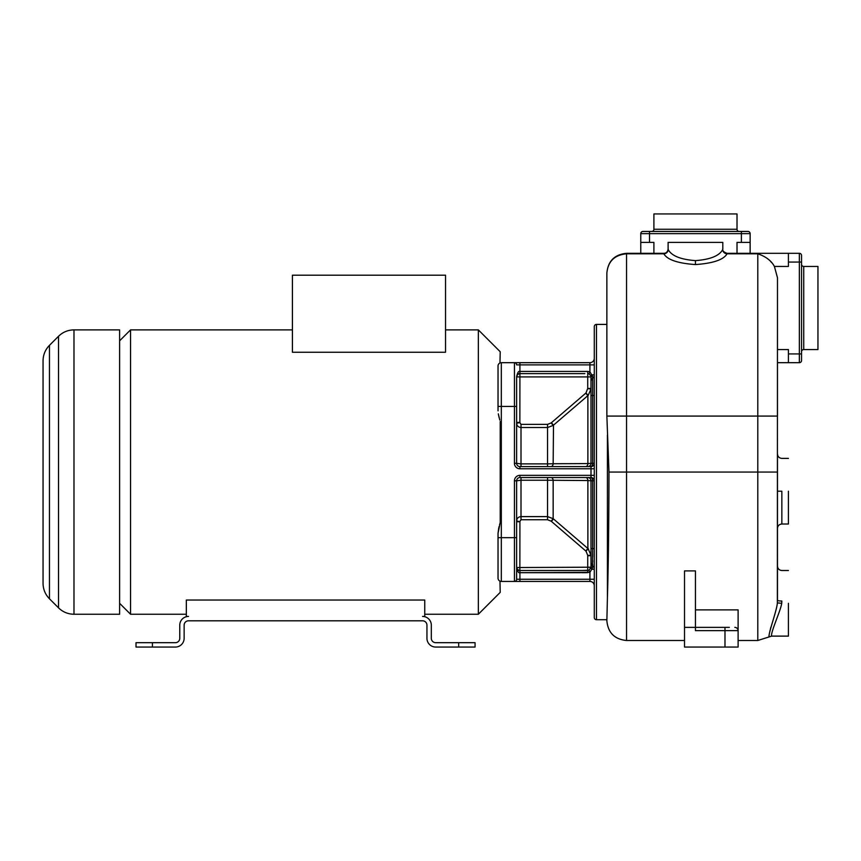 <?xml version="1.0" encoding="UTF-8"?>
<svg xmlns="http://www.w3.org/2000/svg" width="861" height="861" viewBox="0 0 861 861"><rect width="100%" height="100%" fill="white"/><g stroke="black" fill="none" stroke-linecap="round" stroke-linejoin="round"><path stroke-width="1.29" d="M49.454 345.347L49.454 598.782C45.278 594.467 43.136 589.311 43.05 583.306L43.05 360.813C43.136 354.807 45.278 349.652 49.454 345.347L58.516 336.285L58.516 607.834C62.821 612.02 67.976 614.151 73.981 614.248L119.614 614.248L119.614 329.881L73.981 329.881L73.981 614.248M119.614 340.816L130.549 329.881L130.549 614.248L186.331 614.248M119.614 603.303L130.549 614.248M445.535 329.881L478.35 329.881L478.35 614.248L500.219 592.368L499.972 581.143M292.417 352.246L445.535 352.246L445.535 275.197L292.417 275.197L292.417 352.246M478.35 329.881L500.219 351.751L499.972 362.976M498.336 364.601L498.11 365.279L498.336 364.601M498.325 413.84L499.778 420.05M499.1 417.531L498.347 413.958M500.219 421.535L500.219 522.595L498.035 533.303L498.702 528.32M498.035 410.826L498.035 365.968A3.283 3.283 0 0 1 501.317 362.685L519.915 362.685L514.447 362.685L514.447 406.435L501.317 406.435L501.317 362.685A3.283 3.283 0 0 0 498.035 365.968A3.283 3.283 0 0 1 501.317 362.685A3.283 3.283 0 0 0 498.035 365.968M498.767 527.987L499.143 526.405M499.552 524.844L499.757 524.123M499.778 524.069L500.219 522.595M519.764 373.631L519.915 373.631C518.537 373.276 517.45 374.374 516.632 376.903L516.632 406.435L514.447 406.435L514.447 463.315A5.467 5.467 0 0 0 519.915 468.782L591.001 468.782L591.001 475.347L519.915 475.347A5.467 5.467 0 0 0 514.447 480.815L514.447 537.684L498.035 537.684L498.035 578.151L498.035 533.303M594.284 475.347L591.001 475.347L591.001 477.532L519.915 477.532A3.283 3.283 0 0 0 516.632 480.815L516.632 579.249A2.185 2.185 0 0 1 514.447 581.433L501.317 581.433L501.317 406.435L498.035 406.435M575.46 477.532L585.771 477.532A3.283 2.12 90 0 1 587.88 480.535L591.001 480.815A3.283 3.283 0 0 0 587.719 477.532A3.283 3.283 0 0 1 591.001 480.815L591.001 555.216L588.095 548.683L553.16 518.666L547.531 516.611L521.002 516.611C518.354 516.858 516.891 518.29 516.632 520.894L519.915 521.734L519.861 570.499M591.001 477.532A3.283 3.283 0 0 1 594.284 480.815A3.283 3.283 0 0 0 591.001 477.532M584.856 373.631L519.915 373.631L519.915 371.435C518.537 370.854 517.45 372.684 516.632 376.903L516.632 463.315A3.283 3.283 0 0 0 519.915 466.597L591.001 466.597A3.283 3.283 0 0 0 594.284 463.315L591.001 463.315A3.283 3.283 0 0 1 587.719 466.597A3.283 3.283 0 0 0 591.001 463.315L591.001 389.183M541.795 373.631L519.915 373.631L519.861 422.643L521.002 424.376L547.531 424.376L551.18 422.923L585.997 392.96L587.719 388.408L591.001 388.408L591.001 376.903A3.132 0.775 -9.3 0 1 592.379 376.053L589.914 371.769L589.914 364.881L516.632 364.881A2.185 2.185 0 0 0 514.447 362.685A2.185 2.185 0 0 1 516.632 364.881A2.185 2.185 0 0 0 514.447 362.685M594.284 364.881L589.914 364.881L589.914 362.685A4.37 4.37 0 0 0 594.284 358.316A4.37 4.37 0 0 1 589.914 362.685L519.915 362.685L519.915 371.435L570.262 371.435M551.051 466.597L585.771 466.597L551.051 466.597A3.283 2.131 -90 0 0 553.16 463.745L547.531 463.885L547.531 466.597M498.035 578.151A3.283 3.283 0 0 0 501.317 581.433A3.283 3.283 0 0 1 498.035 578.151A3.283 3.283 0 0 0 501.317 581.433A3.283 3.283 0 0 1 498.035 578.151M514.447 581.433A2.185 2.185 0 0 0 516.632 579.249A2.185 2.185 0 0 1 514.447 581.433L514.447 537.684L516.632 537.684L516.632 579.249A2.185 2.185 0 0 1 514.447 581.433A2.185 2.185 0 0 0 516.632 579.249L519.915 579.249L519.915 581.433L514.447 581.433L589.914 581.433A4.37 4.37 0 0 1 594.284 585.803A4.37 4.37 0 0 0 589.914 581.433A4.37 4.37 0 0 1 594.284 585.803M514.447 480.815L516.632 480.815A3.283 3.283 90 0 1 519.915 477.532A3.283 3.283 90 0 0 516.632 480.815L521.002 480.234L521.002 477.532M516.632 567.539L587.719 567.216L587.729 555.399L585.997 551.169L551.18 521.196L547.531 519.753L547.531 480.234L587.88 480.535L587.88 548.489L588.569 549.135M581.982 570.499L589.01 570.23L591.001 567.216L591.001 480.815A3.283 3.283 -90 0 0 587.719 477.532A3.283 3.283 0 0 1 591.001 480.815L592.648 480.815A3.283 2.056 90 0 0 590.592 477.532M590.7 568.594L590.7 568.604A3.283 3.283 0 0 0 590.818 568.303L592.099 569.261L594.284 569.261A4.37 4.37 0 0 0 592.648 565.849A4.37 4.37 -115.7 0 1 591.001 562.437A4.37 4.37 -0 0 0 592.648 565.849A4.37 4.37 -115.7 0 1 591.001 562.437L591.001 548.618L592.648 548.618L592.648 480.815L594.284 480.815M606.865 324.414L596.469 324.414A2.185 2.185 0 0 0 594.284 326.599L594.284 617.531A2.185 2.185 0 0 0 596.469 619.716L606.865 619.716L606.865 620.803L607.414 597.803C608.329 568.475 608.856 526.555 608.985 472.065L626.55 472.065L626.55 253.801C614.593 254.942 608.027 261.335 606.865 273.002C608.027 261.044 614.593 254.479 626.55 253.317C614.593 254.479 608.027 261.044 606.865 273.002L606.865 416.089L757.798 416.089L757.798 640.498L738.114 640.498M608.985 472.065L606.865 416.089M626.55 253.317L663.853 253.317A4.37 4.37 -90 0 0 663.82 253.317L663.831 253.801C667.297 259.753 677.833 263.337 695.451 264.564C713.069 263.337 723.617 259.753 727.071 253.801L727.093 253.317A4.37 4.37 -90 0 1 727.082 253.317L788.418 253.317L750.135 253.317L750.135 242.382L750.135 253.317M626.55 253.801L663.831 253.801A4.37 4.208 164.1 0 0 668.201 249.582C671.548 255.835 680.631 259.516 695.451 260.625C710.271 259.516 719.355 255.835 722.713 249.582L722.734 248.947M668.179 248.947L668.201 249.582M801.548 255.502L801.548 262.067L801.548 255.502A2.185 2.185 0 0 0 799.352 253.317L788.418 253.317L788.418 266.447L774.394 266.436L777.483 277.759L777.365 602.894C776.966 610.384 768.109 633.524 769.11 636.914C767.904 634.514 776.913 610.374 777.365 602.894L781.713 603.303L781.777 602.678M642.952 231.448A2.185 2.185 0 0 0 640.767 233.632L741.386 233.632L741.386 231.448L642.952 231.448L747.951 231.448A2.185 2.185 0 0 1 750.135 233.632L750.135 242.382L737.016 242.382L737.016 253.317L727.05 253.317C723.778 252.155 722.357 250.745 722.799 249.077L722.799 242.382L668.114 242.382L668.114 249.077C667.652 251.886 666.22 253.295 663.82 253.317L640.767 253.317L640.767 242.382L640.767 253.317M771.65 262.616L770.498 261.335M769.153 260.011L768.346 259.301M757.831 253.801L757.798 253.801C765.838 256.524 771.381 260.743 774.405 266.447M653.897 253.317L653.897 242.382L640.767 242.382L640.767 233.632L640.767 242.382M695.451 609.889L738.114 609.889L738.114 647.052L724.984 647.052L724.984 630.65L695.451 630.65L695.451 570.908L684.517 570.908L684.517 627.368L729.364 627.368M777.483 599.783L777.483 599.202L777.483 599.783M777.483 277.759L777.483 349.566L788.418 349.566L788.418 362.685L777.483 362.685L777.483 416.089L757.798 416.089L757.798 253.801L727.071 253.801A4.37 4.208 15.9 0 1 722.713 249.582M781.853 491.2L781.853 524.015L781.853 491.2L777.483 491.2L777.483 496.786M769.852 631.543L770.143 630.187M770.477 628.778L770.886 627.185M777.483 598.793L777.483 600.375A4.37 0.657 180 0 0 781.853 601.021C781.853 561.512 781.853 561.512 781.853 601.021L781.713 603.303C780.819 610.406 770.412 632.609 771.628 636.118C770.412 632.62 780.819 610.406 781.713 603.303M788.418 603.303L788.418 636.118L788.418 603.303M799.352 253.317L799.352 362.685A2.185 2.185 0 0 0 801.548 360.501L801.548 353.936L801.548 360.501A2.185 2.185 0 0 1 799.352 362.685L777.483 362.685M788.418 262.067L801.548 262.067L801.548 353.936L788.418 353.936M801.548 351.751A2.185 2.185 0 0 1 803.733 349.566L817.95 349.566L817.95 266.447L803.733 266.447L803.733 349.566M801.548 264.252A2.185 2.185 0 0 0 803.733 266.447M788.418 491.2L788.418 524.015L788.418 491.2M724.984 647.052L684.517 647.052L684.517 627.368M738.038 629.994L738.114 630.65A3.283 3.283 0 0 0 734.831 627.368L735.283 627.4M735.66 627.475L736.306 627.723M736.833 628.056L737.586 628.874M737.608 628.907L738.006 629.822M741.386 242.382L741.386 233.632L750.135 233.632L750.135 242.382M739.201 231.448A2.185 2.185 0 0 1 737.016 229.252L737.016 213.948L653.897 213.948L653.897 229.252L737.016 229.252M651.702 231.448A2.185 2.185 0 0 0 653.897 229.252M519.861 422.643L516.632 423.235C516.891 425.84 518.354 427.26 521.002 427.519L521.002 463.885L516.632 463.315L521.002 463.885L521.002 466.597M588.87 373.835A3.283 3.283 0 0 1 589.01 373.889L587.719 373.631L587.719 371.435L519.915 371.435M590.7 375.536L590.7 375.525A3.283 3.283 0 0 1 591.001 376.903L591.001 381.692A4.37 4.37 25.7 0 1 592.648 378.27A4.37 4.37 0 0 0 594.284 374.858A4.37 4.37 0 0 1 592.648 378.27L592.379 376.053M587.719 388.408L587.719 376.903L516.632 376.903C516.751 375.17 517.838 374.083 519.915 373.631A3.283 3.283 0 0 0 519.075 373.739L519.732 373.631M517.17 375.105A3.283 3.283 0 0 0 516.686 376.311L516.686 376.322M516.632 376.903L516.675 376.375A3.283 3.283 0 0 0 516.632 376.731L516.632 376.731M514.447 463.315L516.632 463.315A3.283 3.283 90 0 0 519.915 466.597L519.915 468.782M560.942 463.692L565.44 463.67M588.257 395.296L591.001 388.903L591.001 395.5L591.001 381.692A4.37 4.37 -64.3 0 1 592.648 378.27A4.37 4.37 -64.3 0 0 591.001 381.692M590.764 375.676L589.01 373.889L589.914 371.769L587.719 371.435M526.071 373.631L538.394 373.631M590.818 375.816L592.099 374.858L594.284 374.858A4.37 4.37 0 0 1 592.648 378.27L592.648 395.393M587.719 466.597A3.283 3.283 -90 0 0 591.001 463.315A3.283 3.283 0 0 1 587.719 466.597A3.283 3.283 0 0 0 591.001 463.315A3.283 3.283 -90 0 1 587.719 466.597A3.283 3.283 0 0 0 591.001 463.315L591.001 395.5L592.648 395.5L592.648 463.315A3.283 2.056 -90 0 1 590.592 466.597M553.494 425.162L587.88 395.63L587.88 463.584L553.16 463.745L553.494 425.162L551.395 422.729M585.997 392.96L588.095 395.436M517.063 568.852L516.977 568.68A3.283 3.283 0 0 1 516.632 567.216C517.45 571.446 518.537 573.265 519.915 572.683L519.915 579.249L589.914 579.249L589.914 581.433M538.405 570.499L519.915 570.499C517.816 570.014 516.718 568.917 516.632 567.216C517.45 569.756 518.537 570.843 519.915 570.499L538.921 570.499M517.622 569.562A3.283 3.283 0 0 1 516.998 568.734M580.529 572.683L519.915 572.683L519.915 570.499L587.719 570.499L587.719 567.216L591.001 567.216A3.121 0.764 9.6 0 0 592.379 568.077L592.648 548.618L594.284 548.618M588.924 570.273L588.87 570.294A3.283 3.283 0 0 0 589.01 570.23L589.914 572.35L592.379 568.077M590.818 568.303L591.001 567.216L590.818 568.303A3.283 3.283 0 0 0 591.001 567.216L590.764 568.443M547.531 519.753L521.002 519.753L519.861 521.486M551.395 521.389L553.494 518.957M585.997 551.169L588.095 548.683M594.284 579.249L589.914 579.249L589.914 572.35L519.915 572.683M186.331 616.433L186.331 600.031L424.753 600.031L424.753 616.433L422.568 616.433A8.75 8.75 0 0 1 431.318 625.183L431.318 638.302A4.37 4.37 0 0 0 435.698 642.683L475.068 642.683L475.068 647.052L435.698 647.052A8.75 8.75 0 0 1 426.948 638.302L426.948 625.183A4.37 4.37 0 0 0 422.568 620.803L188.516 620.803A4.37 4.37 0 0 0 184.136 625.183L184.136 638.302A8.75 8.75 0 0 1 175.386 647.052L136.016 647.052L136.016 642.683L175.386 642.683A4.37 4.37 0 0 0 179.766 638.302L179.766 625.183A8.75 8.75 0 0 1 188.516 616.433L186.331 616.433M519.915 477.532L519.915 475.347M591.001 466.597L591.001 468.782L594.284 468.782M547.531 477.532L547.531 480.234L521.002 480.234L521.002 519.753M553.16 480.384A3.283 2.131 90 0 0 551.051 477.532A3.283 2.131 -90 0 1 553.16 480.384L553.16 518.666L551.18 521.196M607.414 435.149L607.414 597.803M596.469 324.414L596.469 619.716M695.451 264.564L695.451 260.625M684.517 640.498L626.55 640.498L626.55 472.065L777.483 472.065L777.483 600.375M724.984 627.368L724.984 630.65L738.114 630.65M649.517 231.448L649.517 242.382M521.002 424.376L521.002 427.519L547.531 427.519L553.16 425.452L551.18 422.923M587.719 373.631L587.719 376.903L591.001 376.903M519.915 422.396L516.632 422.396M589.914 362.685A4.37 4.37 0 0 0 594.284 358.316M592.648 378.991L592.648 380.487M592.648 384.114L592.648 384.932M592.648 387.676L592.648 388.462M592.648 391.906L592.648 393.531M592.648 394.101L592.648 394.758M575.406 371.435L576.429 371.435M591.001 388.903L587.729 388.72M594.284 395.5L592.648 395.5M591.001 463.315L587.88 463.584A3.283 2.12 -90 0 1 585.771 466.597M521.002 463.885L547.531 463.885L547.531 424.376M585.771 393.154L587.88 395.63M586.696 572.683L581.562 572.683M587.719 570.499L587.719 572.683M594.284 569.261A4.37 4.37 180 0 0 592.648 565.849A4.37 4.37 0 0 1 594.284 569.261M587.719 555.711L591.001 555.711M519.915 521.734L516.632 521.734M585.771 550.975L587.88 548.489M587.729 555.399L591.001 555.216M591.001 480.815A3.283 3.283 0 0 0 587.719 477.532A3.283 3.283 -90 0 1 591.001 480.815M592.648 551.664L592.648 552.213M592.648 553.537L592.648 556.873M592.648 560.403L592.648 562.211M592.648 563.966L592.648 565.268M152.419 647.052L152.419 642.683M458.665 647.052L458.665 642.683M58.516 336.285C62.821 332.098 67.976 329.967 73.981 329.881M49.454 598.782L58.516 607.834M130.549 329.881L292.417 329.881M626.55 640.498C614.593 639.325 608.027 632.77 606.865 620.803M777.483 582.832L777.483 566.118C777.741 568.777 779.205 570.24 781.853 570.499L788.418 570.499M777.483 593.283L777.483 589.344M777.483 586.395L777.483 585.232M757.798 640.498L771.628 636.118L788.418 636.118M777.483 497.906L777.483 503.33M788.418 524.015L781.853 524.015C779.205 524.274 777.741 525.727 777.483 528.385L777.483 528.385M777.483 491.2L777.483 467.9M777.483 457.503L777.483 455.437M777.483 488.542L777.483 454.016C777.741 456.674 779.205 458.127 781.853 458.386L788.418 458.386M591.001 567.216L591.023 562.039M424.753 614.248L478.35 614.248"/></g></svg>
